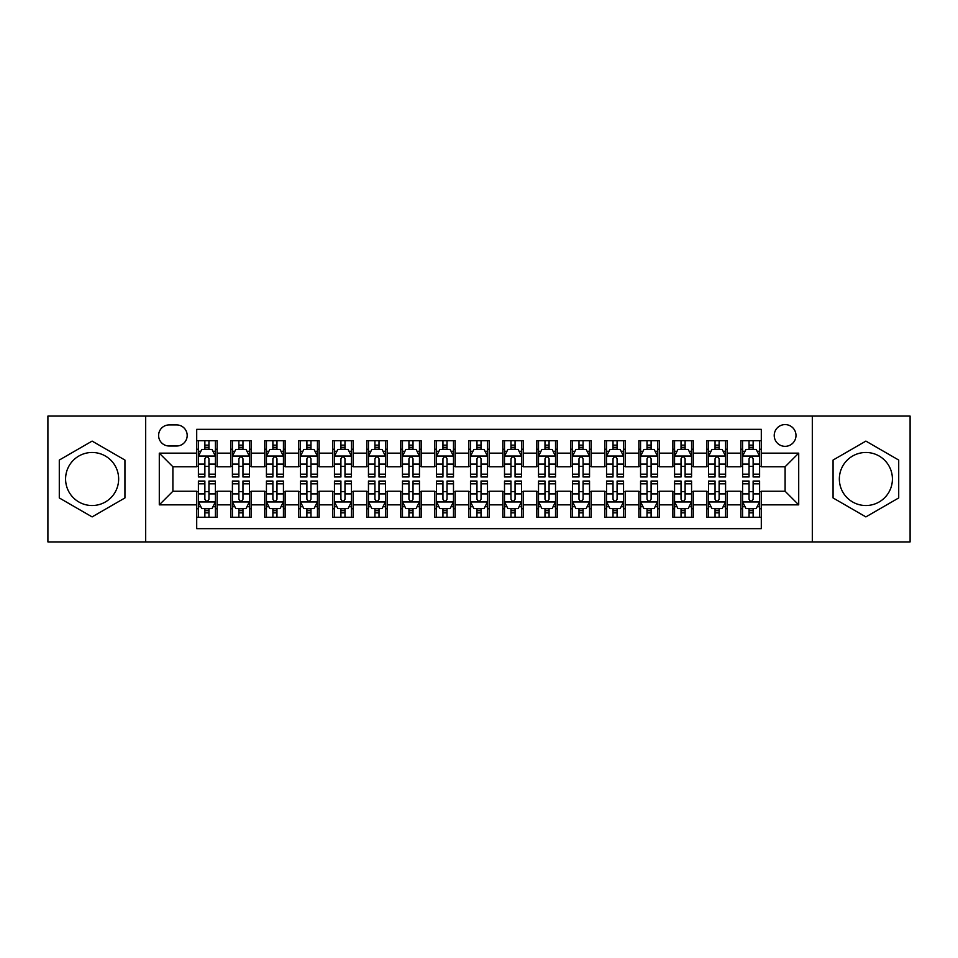 <?xml version="1.0" encoding="UTF-8"?>
<svg xmlns="http://www.w3.org/2000/svg" width="958" height="958" viewBox="0 0 958 958"><rect width="100%" height="100%" fill="white"/><g stroke="black" fill="none" stroke-linecap="round" stroke-linejoin="round"><path stroke-width="1.44" d="M865.888 452.475A26.525 26.525 0 0 0 839.352 479A26.525 26.525 0 0 0 865.888 505.525A26.525 26.525 0 0 0 892.413 479A26.525 26.525 0 0 0 865.888 452.475M785.105 424.586A10.885 10.885 0 0 0 774.22 435.459A10.885 10.885 0 0 0 785.105 446.344A10.885 10.885 0 0 0 795.99 435.459A10.885 10.885 0 0 0 785.105 424.586M92.112 505.525A26.525 26.525 0 0 1 65.587 479A26.525 26.525 0 0 1 92.112 452.475A26.525 26.525 0 0 1 118.648 479A26.525 26.525 0 0 1 92.112 505.525M812.312 541.917L910.1 541.917L910.1 416.083L812.312 416.083L812.312 541.917L145.688 541.917L145.688 416.083L47.9 416.083L47.9 541.917L145.688 541.917M761.299 440.74L740.893 440.74L740.893 453.146L727.29 453.146L727.29 466.762L740.893 466.762L740.893 453.146M727.29 453.146L727.29 440.74L706.884 440.74L706.884 453.146L693.269 453.146L693.269 466.762L706.884 466.762L706.884 453.146M693.269 453.146L693.269 440.74L672.863 440.74L672.863 453.146L659.26 453.146L659.26 466.762L672.863 466.762L672.863 453.146M659.26 453.146L659.26 440.74L638.854 440.74L638.854 453.146L625.251 453.146L625.251 466.762L638.854 466.762L638.854 453.146M625.251 453.146L625.251 440.74L604.845 440.74L604.845 453.146L591.242 453.146L591.242 466.762L604.845 466.762L604.845 453.146M591.242 453.146L591.242 440.74L570.836 440.74L570.836 453.146L557.233 453.146L557.233 466.762L570.836 466.762L570.836 453.146M557.233 453.146L557.233 440.74L536.815 440.74L536.815 453.146L523.212 453.146L523.212 466.762L536.815 466.762L536.815 453.146M523.212 453.146L523.212 440.74L502.806 440.74L502.806 453.146L489.203 453.146L489.203 466.762L502.806 466.762L502.806 453.146M489.203 453.146L489.203 440.74L468.797 440.74L468.797 453.146L455.194 453.146L455.194 466.762L468.797 466.762L468.797 453.146M455.194 453.146L455.194 440.74L434.788 440.74L434.788 453.146L421.185 453.146L421.185 466.762L434.788 466.762L434.788 453.146M421.185 453.146L421.185 440.74L400.767 440.74L400.767 453.146L387.164 453.146L387.164 466.762L400.767 466.762L400.767 453.146M387.164 453.146L387.164 440.74L366.758 440.74L366.758 453.146L353.155 453.146L353.155 466.762L366.758 466.762L366.758 453.146M353.155 453.146L353.155 440.74L332.749 440.74L332.749 453.146L319.146 453.146L319.146 466.762L332.749 466.762L332.749 453.146M319.146 453.146L319.146 440.74L298.74 440.74L298.74 453.146L285.137 453.146L285.137 466.762L298.74 466.762L298.74 453.146M285.137 453.146L285.137 440.74L264.731 440.74L264.731 453.146L251.116 453.146L251.116 466.762L264.731 466.762L264.731 453.146M251.116 453.146L251.116 440.74L230.71 440.74L230.71 466.762L217.107 466.762L217.107 440.74L196.701 440.74M196.701 517.26L217.107 517.26L217.107 491.238L230.71 491.238L230.71 517.26L251.116 517.26L251.116 491.238L264.731 491.238L264.731 504.854L251.116 504.854M264.731 504.854L264.731 517.26L285.137 517.26L285.137 491.238L298.74 491.238L298.74 504.854L285.137 504.854M298.74 504.854L298.74 517.26L319.146 517.26L319.146 491.238L332.749 491.238L332.749 504.854L319.146 504.854M332.749 504.854L332.749 517.26L353.155 517.26L353.155 491.238L366.758 491.238L366.758 504.854L353.155 504.854M366.758 504.854L366.758 517.26L387.164 517.26L387.164 491.238L400.767 491.238L400.767 504.854L387.164 504.854M400.767 504.854L400.767 517.26L421.185 517.26L421.185 491.238L434.788 491.238L434.788 504.854L421.185 504.854M434.788 504.854L434.788 517.26L455.194 517.26L455.194 491.238L468.797 491.238L468.797 504.854L455.194 504.854M468.797 504.854L468.797 517.26L489.203 517.26L489.203 491.238L502.806 491.238L502.806 504.854L489.203 504.854M502.806 504.854L502.806 517.26L523.212 517.26L523.212 491.238L536.815 491.238L536.815 504.854L523.212 504.854M536.815 504.854L536.815 517.26L557.233 517.26L557.233 491.238L570.836 491.238L570.836 504.854L557.233 504.854M570.836 504.854L570.836 517.26L591.242 517.26L591.242 491.238L604.845 491.238L604.845 504.854L591.242 504.854M604.845 504.854L604.845 517.26L625.251 517.26L625.251 491.238L638.854 491.238L638.854 504.854L625.251 504.854M638.854 504.854L638.854 517.26L659.26 517.26L659.26 491.238L672.863 491.238L672.863 504.854L659.26 504.854M672.863 504.854L672.863 517.26L693.269 517.26L693.269 491.238L706.884 491.238L706.884 504.854L693.269 504.854M706.884 504.854L706.884 517.26L727.29 517.26L727.29 491.238L740.893 491.238L740.893 504.854L727.29 504.854M169.147 446.009L176.631 446.009A10.538 10.538 0 0 0 187.181 435.459A10.538 10.538 0 0 0 176.631 424.921L169.147 424.921A10.538 10.538 0 0 0 158.609 435.459A10.538 10.538 0 0 0 169.147 446.009M812.312 416.083L145.688 416.083M761.299 453.146L761.299 429.34L196.701 429.34L196.701 466.762L172.895 466.762L172.895 491.238L196.701 491.238L196.701 528.66L761.299 528.66L761.299 491.238L785.105 491.238L785.105 466.762L761.299 466.762L761.299 453.146L798.709 453.146L798.709 504.854L761.299 504.854M196.701 504.854L159.291 504.854L159.291 453.146L196.701 453.146M740.893 504.854L740.893 517.26L761.299 517.26M196.701 449.242L198.402 449.242M204.868 449.242L208.952 449.242M215.406 449.242L217.107 449.242M196.701 466.414L198.402 466.414M204.868 466.414L208.952 466.414M215.406 466.414L217.107 466.414M196.701 491.586L198.402 491.586M204.868 491.586L208.952 491.586M215.406 491.586L217.107 491.586M196.701 508.758L198.402 508.758M204.868 508.758L208.952 508.758M215.406 508.758L217.107 508.758M230.71 466.414L232.411 466.414M238.877 466.414L242.961 466.414M249.415 466.414L251.116 466.414M230.71 449.242L232.411 449.242M238.877 449.242L242.961 449.242M249.415 449.242L251.116 449.242M230.71 491.586L232.411 491.586M238.877 491.586L242.961 491.586M249.415 491.586L251.116 491.586M230.71 508.758L232.411 508.758M238.877 508.758L242.961 508.758M249.415 508.758L251.116 508.758M264.731 491.586L266.432 491.586M272.886 491.586L276.97 491.586M283.436 491.586L285.137 491.586M264.731 508.758L266.432 508.758M272.886 508.758L276.97 508.758M283.436 508.758L285.137 508.758M264.731 449.242L266.432 449.242M272.886 449.242L276.97 449.242M283.436 449.242L285.137 449.242M264.731 466.414L266.432 466.414M272.886 466.414L276.97 466.414M283.436 466.414L285.137 466.414M298.74 491.586L300.441 491.586M306.895 491.586L310.979 491.586M317.445 491.586L319.146 491.586M298.74 508.758L300.441 508.758M306.895 508.758L310.979 508.758M317.445 508.758L319.146 508.758M298.74 449.242L300.441 449.242M306.895 449.242L310.979 449.242M317.445 449.242L319.146 449.242M298.74 466.414L300.441 466.414M306.895 466.414L310.979 466.414M317.445 466.414L319.146 466.414M332.749 491.586L334.45 491.586M340.916 491.586L344.988 491.586M351.454 491.586L353.155 491.586M332.749 508.758L334.45 508.758M340.916 508.758L344.988 508.758M351.454 508.758L353.155 508.758M332.749 449.242L334.45 449.242M340.916 449.242L344.988 449.242M351.454 449.242L353.155 449.242M332.749 466.414L334.45 466.414M340.916 466.414L344.988 466.414M351.454 466.414L353.155 466.414M366.758 491.586L368.459 491.586M374.925 491.586L379.009 491.586M385.463 491.586L387.164 491.586M366.758 508.758L368.459 508.758M374.925 508.758L379.009 508.758M385.463 508.758L387.164 508.758M366.758 449.242L368.459 449.242M374.925 449.242L379.009 449.242M385.463 449.242L387.164 449.242M366.758 466.414L368.459 466.414M374.925 466.414L379.009 466.414M385.463 466.414L387.164 466.414M400.767 491.586L402.468 491.586M408.934 491.586L413.018 491.586M419.484 491.586L421.185 491.586M400.767 508.758L402.468 508.758M408.934 508.758L413.018 508.758M419.484 508.758L421.185 508.758M400.767 449.242L402.468 449.242M408.934 449.242L413.018 449.242M419.484 449.242L421.185 449.242M400.767 466.414L402.468 466.414M408.934 466.414L413.018 466.414M419.484 466.414L421.185 466.414M434.788 491.586L436.489 491.586M442.943 491.586L447.027 491.586M453.493 491.586L455.194 491.586M434.788 508.758L436.489 508.758M442.943 508.758L447.027 508.758M453.493 508.758L455.194 508.758M434.788 449.242L436.489 449.242M442.943 449.242L447.027 449.242M453.493 449.242L455.194 449.242M434.788 466.414L436.489 466.414M442.943 466.414L447.027 466.414M453.493 466.414L455.194 466.414M468.797 491.586L470.498 491.586M476.964 491.586L481.036 491.586M487.502 491.586L489.203 491.586M468.797 508.758L470.498 508.758M476.964 508.758L481.036 508.758M487.502 508.758L489.203 508.758M468.797 449.242L470.498 449.242M476.964 449.242L481.036 449.242M487.502 449.242L489.203 449.242M468.797 466.414L470.498 466.414M476.964 466.414L481.036 466.414M487.502 466.414L489.203 466.414M502.806 491.586L504.507 491.586M510.973 491.586L515.057 491.586M521.511 491.586L523.212 491.586M502.806 508.758L504.507 508.758M510.973 508.758L515.057 508.758M521.511 508.758L523.212 508.758M502.806 449.242L504.507 449.242M510.973 449.242L515.057 449.242M521.511 449.242L523.212 449.242M502.806 466.414L504.507 466.414M510.973 466.414L515.057 466.414M521.511 466.414L523.212 466.414M536.815 491.586L538.516 491.586M544.982 491.586L549.066 491.586M555.532 491.586L557.233 491.586M536.815 508.758L538.516 508.758M544.982 508.758L549.066 508.758M555.532 508.758L557.233 508.758M536.815 449.242L538.516 449.242M544.982 449.242L549.066 449.242M555.532 449.242L557.233 449.242M536.815 466.414L538.516 466.414M544.982 466.414L549.066 466.414M555.532 466.414L557.233 466.414M570.836 491.586L572.537 491.586M578.991 491.586L583.075 491.586M589.541 491.586L591.242 491.586M570.836 508.758L572.537 508.758M578.991 508.758L583.075 508.758M589.541 508.758L591.242 508.758M570.836 449.242L572.537 449.242M578.991 449.242L583.075 449.242M589.541 449.242L591.242 449.242M570.836 466.414L572.537 466.414M578.991 466.414L583.075 466.414M589.541 466.414L591.242 466.414M604.845 491.586L606.546 491.586M613.012 491.586L617.084 491.586M623.55 491.586L625.251 491.586M604.845 508.758L606.546 508.758M613.012 508.758L617.084 508.758M623.55 508.758L625.251 508.758M604.845 449.242L606.546 449.242M613.012 449.242L617.084 449.242M623.55 449.242L625.251 449.242M604.845 466.414L606.546 466.414M613.012 466.414L617.084 466.414M623.55 466.414L625.251 466.414M638.854 491.586L640.555 491.586M647.021 491.586L651.105 491.586M657.559 491.586L659.26 491.586M638.854 508.758L640.555 508.758M647.021 508.758L651.105 508.758M657.559 508.758L659.26 508.758M638.854 449.242L640.555 449.242M647.021 449.242L651.105 449.242M657.559 449.242L659.26 449.242M638.854 466.414L640.555 466.414M647.021 466.414L651.105 466.414M657.559 466.414L659.26 466.414M672.863 491.586L674.564 491.586M681.03 491.586L685.114 491.586M691.568 491.586L693.269 491.586M672.863 508.758L674.564 508.758M681.03 508.758L685.114 508.758M691.568 508.758L693.269 508.758M672.863 449.242L674.564 449.242M681.03 449.242L685.114 449.242M691.568 449.242L693.269 449.242M672.863 466.414L674.564 466.414M681.03 466.414L685.114 466.414M691.568 466.414L693.269 466.414M706.884 491.586L708.585 491.586M715.039 491.586L719.123 491.586M725.589 491.586L727.29 491.586M706.884 508.758L708.585 508.758M715.039 508.758L719.123 508.758M725.589 508.758L727.29 508.758M706.884 449.242L708.585 449.242M715.039 449.242L719.123 449.242M725.589 449.242L727.29 449.242M706.884 466.414L708.585 466.414M715.039 466.414L719.123 466.414M725.589 466.414L727.29 466.414M740.893 491.586L742.594 491.586M749.048 491.586L753.132 491.586M759.598 491.586L761.299 491.586M740.893 508.758L742.594 508.758M749.048 508.758L753.132 508.758M759.598 508.758L761.299 508.758M740.893 449.242L742.594 449.242M749.048 449.242L753.132 449.242M759.598 449.242L761.299 449.242M740.893 466.414L742.594 466.414M749.048 466.414L753.132 466.414M759.598 466.414L761.299 466.414M172.895 466.762L159.291 453.146M172.895 491.238L159.291 504.854M798.709 453.146L785.105 466.762M798.709 504.854L785.105 491.238M92.112 516.901L124.935 497.944L124.935 460.056L92.112 441.099L59.288 460.056L59.288 497.944L92.112 516.901M898.712 460.056L865.888 441.099L833.065 460.056L833.065 497.944L865.888 516.901L898.712 497.944L898.712 460.056M208.952 445.159L204.868 445.159M215.406 474.186L208.952 474.186L208.952 476.964L215.406 476.964L215.406 456.212L212.005 449.41L201.803 449.41L198.402 456.212L198.402 476.964L204.868 476.964L204.868 474.186L198.402 474.186M198.402 456.212L198.402 440.74M215.406 456.212L215.406 440.74M204.868 449.41L204.868 440.74M208.952 440.74L208.952 449.41M208.952 474.186L208.952 458.762C207.587 456.14 206.221 456.14 204.868 458.762L204.868 474.186M204.868 512.841L208.952 512.841M198.402 483.814L204.868 483.814L204.868 481.036L198.402 481.036L198.402 501.788L201.803 508.59L212.005 508.59L215.406 501.788L215.406 481.036L208.952 481.036L208.952 483.814L215.406 483.814M215.406 501.788L215.406 517.26M198.402 501.788L198.402 517.26M208.952 508.59L208.952 517.26M204.868 517.26L204.868 508.59M204.868 483.814L204.868 499.238C206.221 501.86 207.587 501.86 208.952 499.238L208.952 483.814M242.961 445.159L238.877 445.159M249.415 474.186L242.961 474.186L242.961 476.964L249.415 476.964L249.415 456.212L246.014 449.41L235.812 449.41L232.411 456.212L232.411 476.964L238.877 476.964L238.877 474.186L232.411 474.186M232.411 456.212L232.411 440.74M249.415 456.212L249.415 440.74M238.877 449.41L238.877 440.74M242.961 440.74L242.961 449.41M242.961 474.186L242.961 458.762C241.596 456.14 240.242 456.14 238.877 458.762L238.877 474.186M276.97 445.159L272.886 445.159M283.436 474.186L276.97 474.186L276.97 476.964L283.436 476.964L283.436 456.212L280.035 449.41L269.833 449.41L266.432 456.212L266.432 476.964L272.886 476.964L272.886 474.186L266.432 474.186M266.432 456.212L266.432 440.74M283.436 456.212L283.436 440.74M272.886 449.41L272.886 440.74M276.97 440.74L276.97 449.41M276.97 474.186L276.97 458.762C275.617 456.14 274.251 456.14 272.886 458.762L272.886 474.186M310.979 445.159L306.895 445.159M317.445 474.186L310.979 474.186L310.979 476.964L317.445 476.964L317.445 456.212L314.044 449.41L303.842 449.41L300.441 456.212L300.441 476.964L306.895 476.964L306.895 474.186L300.441 474.186M300.441 456.212L300.441 440.74M317.445 456.212L317.445 440.74M306.895 449.41L306.895 440.74M310.979 440.74L310.979 449.41M310.979 474.186L310.979 458.762C309.626 456.14 308.26 456.14 306.895 458.762L306.895 474.186M344.988 445.159L340.916 445.159M351.454 474.186L344.988 474.186L344.988 476.964L351.454 476.964L351.454 456.212L348.053 449.41L337.851 449.41L334.45 456.212L334.45 476.964L340.916 476.964L340.916 474.186L334.45 474.186M334.45 456.212L334.45 440.74M351.454 456.212L351.454 440.74M340.916 449.41L340.916 440.74M344.988 440.74L344.988 449.41M344.988 474.186L344.988 458.762C343.635 456.14 342.269 456.14 340.916 458.762L340.916 474.186M238.877 512.841L242.961 512.841M232.411 483.814L238.877 483.814L238.877 481.036L232.411 481.036L232.411 501.788L235.812 508.59L246.014 508.59L249.415 501.788L249.415 481.036L242.961 481.036L242.961 483.814L249.415 483.814M249.415 501.788L249.415 517.26M232.411 501.788L232.411 517.26M242.961 508.59L242.961 517.26M238.877 517.26L238.877 508.59M238.877 483.814L238.877 499.238C240.23 501.86 241.596 501.86 242.961 499.238L242.961 483.814M272.886 512.841L276.97 512.841M266.432 483.814L272.886 483.814L272.886 481.036L266.432 481.036L266.432 501.788L269.833 508.59L280.035 508.59L283.436 501.788L283.436 481.036L276.97 481.036L276.97 483.814L283.436 483.814M283.436 501.788L283.436 517.26M266.432 501.788L266.432 517.26M276.97 508.59L276.97 517.26M272.886 517.26L272.886 508.59M272.886 483.814L272.886 499.238C274.251 501.86 275.605 501.86 276.97 499.238L276.97 483.814M306.895 512.841L310.979 512.841M300.441 483.814L306.895 483.814L306.895 481.036L300.441 481.036L300.441 501.788L303.842 508.59L314.044 508.59L317.445 501.788L317.445 481.036L310.979 481.036L310.979 483.814L317.445 483.814M317.445 501.788L317.445 517.26M300.441 501.788L300.441 517.26M310.979 508.59L310.979 517.26M306.895 517.26L306.895 508.59M306.895 483.814L306.895 499.238C308.26 501.86 309.614 501.86 310.979 499.238L310.979 483.814M340.916 512.841L344.988 512.841M334.45 483.814L340.916 483.814L340.916 481.036L334.45 481.036L334.45 501.788L337.851 508.59L348.053 508.59L351.454 501.788L351.454 481.036L344.988 481.036L344.988 483.814L351.454 483.814M351.454 501.788L351.454 517.26M334.45 501.788L334.45 517.26M344.988 508.59L344.988 517.26M340.916 517.26L340.916 508.59M340.916 483.814L340.916 499.238C342.269 501.86 343.635 501.86 344.988 499.238L344.988 483.814M379.009 445.159L374.925 445.159M385.463 474.186L379.009 474.186L379.009 476.964L385.463 476.964L385.463 456.212L382.062 449.41L371.86 449.41L368.459 456.212L368.459 476.964L374.925 476.964L374.925 474.186L368.459 474.186M368.459 456.212L368.459 440.74M385.463 456.212L385.463 440.74M374.925 449.41L374.925 440.74M379.009 440.74L379.009 449.41M379.009 474.186L379.009 458.762C377.644 456.14 376.29 456.14 374.925 458.762L374.925 474.186M374.925 512.841L379.009 512.841M368.459 483.814L374.925 483.814L374.925 481.036L368.459 481.036L368.459 501.788L371.86 508.59L382.062 508.59L385.463 501.788L385.463 481.036L379.009 481.036L379.009 483.814L385.463 483.814M385.463 501.788L385.463 517.26M368.459 501.788L368.459 517.26M379.009 508.59L379.009 517.26M374.925 517.26L374.925 508.59M374.925 483.814L374.925 499.238C376.278 501.86 377.644 501.86 379.009 499.238L379.009 483.814M413.018 445.159L408.934 445.159M419.484 474.186L413.018 474.186L413.018 476.964L419.484 476.964L419.484 456.212L416.083 449.41L405.869 449.41L402.468 456.212L402.468 476.964L408.934 476.964L408.934 474.186L402.468 474.186M402.468 456.212L402.468 440.74M419.484 456.212L419.484 440.74M408.934 449.41L408.934 440.74M413.018 440.74L413.018 449.41M413.018 474.186L413.018 458.762C411.653 456.14 410.299 456.14 408.934 458.762L408.934 474.186M408.934 512.841L413.018 512.841M402.468 483.814L408.934 483.814L408.934 481.036L402.468 481.036L402.468 501.788L405.869 508.59L416.083 508.59L419.484 501.788L419.484 481.036L413.018 481.036L413.018 483.814L419.484 483.814M419.484 501.788L419.484 517.26M402.468 501.788L402.468 517.26M413.018 508.59L413.018 517.26M408.934 517.26L408.934 508.59M408.934 483.814L408.934 499.238C410.299 501.86 411.653 501.86 413.018 499.238L413.018 483.814M447.027 445.159L442.943 445.159M453.493 474.186L447.027 474.186L447.027 476.964L453.493 476.964L453.493 456.212L450.092 449.41L439.89 449.41L436.489 456.212L436.489 476.964L442.943 476.964L442.943 474.186L436.489 474.186M436.489 456.212L436.489 440.74M453.493 456.212L453.493 440.74M442.943 449.41L442.943 440.74M447.027 440.74L447.027 449.41M447.027 474.186L447.027 458.762C445.674 456.14 444.308 456.14 442.943 458.762L442.943 474.186M442.943 512.841L447.027 512.841M436.489 483.814L442.943 483.814L442.943 481.036L436.489 481.036L436.489 501.788L439.89 508.59L450.092 508.59L453.493 501.788L453.493 481.036L447.027 481.036L447.027 483.814L453.493 483.814M453.493 501.788L453.493 517.26M436.489 501.788L436.489 517.26M447.027 508.59L447.027 517.26M442.943 517.26L442.943 508.59M442.943 483.814L442.943 499.238C444.308 501.86 445.662 501.86 447.027 499.238L447.027 483.814M481.036 445.159L476.964 445.159M487.502 474.186L481.036 474.186L481.036 476.964L487.502 476.964L487.502 456.212L484.101 449.41L473.899 449.41L470.498 456.212L470.498 476.964L476.964 476.964L476.964 474.186L470.498 474.186M470.498 456.212L470.498 440.74M487.502 456.212L487.502 440.74M476.964 449.41L476.964 440.74M481.036 440.74L481.036 449.41M481.036 474.186L481.036 458.762C479.683 456.14 478.317 456.14 476.964 458.762L476.964 474.186M476.964 512.841L481.036 512.841M470.498 483.814L476.964 483.814L476.964 481.036L470.498 481.036L470.498 501.788L473.899 508.59L484.101 508.59L487.502 501.788L487.502 481.036L481.036 481.036L481.036 483.814L487.502 483.814M487.502 501.788L487.502 517.26M470.498 501.788L470.498 517.26M481.036 508.59L481.036 517.26M476.964 517.26L476.964 508.59M476.964 483.814L476.964 499.238C478.317 501.86 479.683 501.86 481.036 499.238L481.036 483.814M515.057 445.159L510.973 445.159M521.511 474.186L515.057 474.186L515.057 476.964L521.511 476.964L521.511 456.212L518.11 449.41L507.908 449.41L504.507 456.212L504.507 476.964L510.973 476.964L510.973 474.186L504.507 474.186M504.507 456.212L504.507 440.74M521.511 456.212L521.511 440.74M510.973 449.41L510.973 440.74M515.057 440.74L515.057 449.41M515.057 474.186L515.057 458.762C513.692 456.14 512.338 456.14 510.973 458.762L510.973 474.186M510.973 512.841L515.057 512.841M504.507 483.814L510.973 483.814L510.973 481.036L504.507 481.036L504.507 501.788L507.908 508.59L518.11 508.59L521.511 501.788L521.511 481.036L515.057 481.036L515.057 483.814L521.511 483.814M521.511 501.788L521.511 517.26M504.507 501.788L504.507 517.26M515.057 508.59L515.057 517.26M510.973 517.26L510.973 508.59M510.973 483.814L510.973 499.238C512.326 501.86 513.692 501.86 515.057 499.238L515.057 483.814M549.066 445.159L544.982 445.159M555.532 474.186L549.066 474.186L549.066 476.964L555.532 476.964L555.532 456.212L552.131 449.41L541.917 449.41L538.516 456.212L538.516 476.964L544.982 476.964L544.982 474.186L538.516 474.186M538.516 456.212L538.516 440.74M555.532 456.212L555.532 440.74M544.982 449.41L544.982 440.74M549.066 440.74L549.066 449.41M549.066 474.186L549.066 458.762C547.701 456.14 546.347 456.14 544.982 458.762L544.982 474.186M544.982 512.841L549.066 512.841M538.516 483.814L544.982 483.814L544.982 481.036L538.516 481.036L538.516 501.788L541.917 508.59L552.131 508.59L555.532 501.788L555.532 481.036L549.066 481.036L549.066 483.814L555.532 483.814M555.532 501.788L555.532 517.26M538.516 501.788L538.516 517.26M549.066 508.59L549.066 517.26M544.982 517.26L544.982 508.59M544.982 483.814L544.982 499.238C546.347 501.86 547.701 501.86 549.066 499.238L549.066 483.814M583.075 445.159L578.991 445.159M589.541 474.186L583.075 474.186L583.075 476.964L589.541 476.964L589.541 456.212L586.14 449.41L575.938 449.41L572.537 456.212L572.537 476.964L578.991 476.964L578.991 474.186L572.537 474.186M572.537 456.212L572.537 440.74M589.541 456.212L589.541 440.74M578.991 449.41L578.991 440.74M583.075 440.74L583.075 449.41M583.075 474.186L583.075 458.762C581.722 456.14 580.356 456.14 578.991 458.762L578.991 474.186M578.991 512.841L583.075 512.841M572.537 483.814L578.991 483.814L578.991 481.036L572.537 481.036L572.537 501.788L575.938 508.59L586.14 508.59L589.541 501.788L589.541 481.036L583.075 481.036L583.075 483.814L589.541 483.814M589.541 501.788L589.541 517.26M572.537 501.788L572.537 517.26M583.075 508.59L583.075 517.26M578.991 517.26L578.991 508.59M578.991 483.814L578.991 499.238C580.356 501.86 581.71 501.86 583.075 499.238L583.075 483.814M617.084 445.159L613.012 445.159M623.55 474.186L617.084 474.186L617.084 476.964L623.55 476.964L623.55 456.212L620.149 449.41L609.947 449.41L606.546 456.212L606.546 476.964L613.012 476.964L613.012 474.186L606.546 474.186M606.546 456.212L606.546 440.74M623.55 456.212L623.55 440.74M613.012 449.41L613.012 440.74M617.084 440.74L617.084 449.41M617.084 474.186L617.084 458.762C615.731 456.14 614.365 456.14 613.012 458.762L613.012 474.186M613.012 512.841L617.084 512.841M606.546 483.814L613.012 483.814L613.012 481.036L606.546 481.036L606.546 501.788L609.947 508.59L620.149 508.59L623.55 501.788L623.55 481.036L617.084 481.036L617.084 483.814L623.55 483.814M623.55 501.788L623.55 517.26M606.546 501.788L606.546 517.26M617.084 508.59L617.084 517.26M613.012 517.26L613.012 508.59M613.012 483.814L613.012 499.238C614.365 501.86 615.731 501.86 617.084 499.238L617.084 483.814M651.105 445.159L647.021 445.159M657.559 474.186L651.105 474.186L651.105 476.964L657.559 476.964L657.559 456.212L654.158 449.41L643.956 449.41L640.555 456.212L640.555 476.964L647.021 476.964L647.021 474.186L640.555 474.186M640.555 456.212L640.555 440.74M657.559 456.212L657.559 440.74M647.021 449.41L647.021 440.74M651.105 440.74L651.105 449.41M651.105 474.186L651.105 458.762C649.74 456.14 648.386 456.14 647.021 458.762L647.021 474.186M685.114 445.159L681.03 445.159M691.568 474.186L685.114 474.186L685.114 476.964L691.568 476.964L691.568 456.212L688.167 449.41L677.965 449.41L674.564 456.212L674.564 476.964L681.03 476.964L681.03 474.186L674.564 474.186M674.564 456.212L674.564 440.74M691.568 456.212L691.568 440.74M681.03 449.41L681.03 440.74M685.114 440.74L685.114 449.41M685.114 474.186L685.114 458.762C683.749 456.14 682.395 456.14 681.03 458.762L681.03 474.186M719.123 445.159L715.039 445.159M725.589 474.186L719.123 474.186L719.123 476.964L725.589 476.964L725.589 456.212L722.188 449.41L711.986 449.41L708.585 456.212L708.585 476.964L715.039 476.964L715.039 474.186L708.585 474.186M708.585 456.212L708.585 440.74M725.589 456.212L725.589 440.74M715.039 449.41L715.039 440.74M719.123 440.74L719.123 449.41M719.123 474.186L719.123 458.762C717.77 456.14 716.404 456.14 715.039 458.762L715.039 474.186M753.132 445.159L749.048 445.159M759.598 474.186L753.132 474.186L753.132 476.964L759.598 476.964L759.598 456.212L756.197 449.41L745.995 449.41L742.594 456.212L742.594 476.964L749.048 476.964L749.048 474.186L742.594 474.186M742.594 456.212L742.594 440.74M759.598 456.212L759.598 440.74M749.048 449.41L749.048 440.74M753.132 440.74L753.132 449.41M753.132 474.186L753.132 458.762C751.779 456.14 750.413 456.14 749.048 458.762L749.048 474.186M647.021 512.841L651.105 512.841M640.555 483.814L647.021 483.814L647.021 481.036L640.555 481.036L640.555 501.788L643.956 508.59L654.158 508.59L657.559 501.788L657.559 481.036L651.105 481.036L651.105 483.814L657.559 483.814M657.559 501.788L657.559 517.26M640.555 501.788L640.555 517.26M651.105 508.59L651.105 517.26M647.021 517.26L647.021 508.59M647.021 483.814L647.021 499.238C648.374 501.86 649.74 501.86 651.105 499.238L651.105 483.814M681.03 512.841L685.114 512.841M674.564 483.814L681.03 483.814L681.03 481.036L674.564 481.036L674.564 501.788L677.965 508.59L688.167 508.59L691.568 501.788L691.568 481.036L685.114 481.036L685.114 483.814L691.568 483.814M691.568 501.788L691.568 517.26M674.564 501.788L674.564 517.26M685.114 508.59L685.114 517.26M681.03 517.26L681.03 508.59M681.03 483.814L681.03 499.238C682.383 501.86 683.749 501.86 685.114 499.238L685.114 483.814M715.039 512.841L719.123 512.841M708.585 483.814L715.039 483.814L715.039 481.036L708.585 481.036L708.585 501.788L711.986 508.59L722.188 508.59L725.589 501.788L725.589 481.036L719.123 481.036L719.123 483.814L725.589 483.814M725.589 501.788L725.589 517.26M708.585 501.788L708.585 517.26M719.123 508.59L719.123 517.26M715.039 517.26L715.039 508.59M715.039 483.814L715.039 499.238C716.404 501.86 717.758 501.86 719.123 499.238L719.123 483.814M749.048 512.841L753.132 512.841M742.594 483.814L749.048 483.814L749.048 481.036L742.594 481.036L742.594 501.788L745.995 508.59L756.197 508.59L759.598 501.788L759.598 481.036L753.132 481.036L753.132 483.814L759.598 483.814M759.598 501.788L759.598 517.26M742.594 501.788L742.594 517.26M753.132 508.59L753.132 517.26M749.048 517.26L749.048 508.59M749.048 483.814L749.048 499.238C750.413 501.86 751.779 501.86 753.132 499.238L753.132 483.814M230.71 504.854L217.107 504.854M230.71 453.146L217.107 453.146M215.322 456.044L198.486 456.044M198.402 451.278L200.869 451.278M212.939 451.278L215.406 451.278M204.868 464.091L198.402 464.091M215.406 464.091L208.952 464.091M208.952 447.326L204.868 447.326M198.486 501.956L215.322 501.956M215.406 506.722L212.939 506.722M200.869 506.722L198.402 506.722M208.952 493.909L215.406 493.909M198.402 493.909L204.868 493.909M204.868 510.674L208.952 510.674M249.331 456.044L232.495 456.044M232.411 451.278L234.878 451.278M246.96 451.278L249.415 451.278M238.877 464.091L232.411 464.091M249.415 464.091L242.961 464.091M242.961 447.326L238.877 447.326M283.352 456.044L266.516 456.044M266.432 451.278L268.887 451.278M280.969 451.278L283.436 451.278M272.886 464.091L266.432 464.091M283.436 464.091L276.97 464.091M276.97 447.326L272.886 447.326M317.361 456.044L300.525 456.044M300.441 451.278L302.908 451.278M314.978 451.278L317.445 451.278M306.895 464.091L300.441 464.091M317.445 464.091L310.979 464.091M310.979 447.326L306.895 447.326M351.37 456.044L334.534 456.044M334.45 451.278L336.917 451.278M348.987 451.278L351.454 451.278M340.916 464.091L334.45 464.091M351.454 464.091L344.988 464.091M344.988 447.326L340.916 447.326M232.495 501.956L249.331 501.956M249.415 506.722L246.96 506.722M234.878 506.722L232.411 506.722M242.961 493.909L249.415 493.909M232.411 493.909L238.877 493.909M238.877 510.674L242.961 510.674M266.516 501.956L283.352 501.956M283.436 506.722L280.969 506.722M268.887 506.722L266.432 506.722M276.97 493.909L283.436 493.909M266.432 493.909L272.886 493.909M272.886 510.674L276.97 510.674M300.525 501.956L317.361 501.956M317.445 506.722L314.978 506.722M302.908 506.722L300.441 506.722M310.979 493.909L317.445 493.909M300.441 493.909L306.895 493.909M306.895 510.674L310.979 510.674M334.534 501.956L351.37 501.956M351.454 506.722L348.987 506.722M336.917 506.722L334.45 506.722M344.988 493.909L351.454 493.909M334.45 493.909L340.916 493.909M340.916 510.674L344.988 510.674M385.379 456.044L368.543 456.044M368.459 451.278L370.926 451.278M382.996 451.278L385.463 451.278M374.925 464.091L368.459 464.091M385.463 464.091L379.009 464.091M379.009 447.326L374.925 447.326M368.543 501.956L385.379 501.956M385.463 506.722L382.996 506.722M370.926 506.722L368.459 506.722M379.009 493.909L385.463 493.909M368.459 493.909L374.925 493.909M374.925 510.674L379.009 510.674M419.388 456.044L402.564 456.044M402.468 451.278L404.935 451.278M417.017 451.278L419.484 451.278M408.934 464.091L402.468 464.091M419.484 464.091L413.018 464.091M413.018 447.326L408.934 447.326M402.564 501.956L419.388 501.956M419.484 506.722L417.017 506.722M404.935 506.722L402.468 506.722M413.018 493.909L419.484 493.909M402.468 493.909L408.934 493.909M408.934 510.674L413.018 510.674M453.409 456.044L436.573 456.044M436.489 451.278L438.956 451.278M451.026 451.278L453.493 451.278M442.943 464.091L436.489 464.091M453.493 464.091L447.027 464.091M447.027 447.326L442.943 447.326M436.573 501.956L453.409 501.956M453.493 506.722L451.026 506.722M438.956 506.722L436.489 506.722M447.027 493.909L453.493 493.909M436.489 493.909L442.943 493.909M442.943 510.674L447.027 510.674M487.418 456.044L470.582 456.044M470.498 451.278L472.965 451.278M485.035 451.278L487.502 451.278M476.964 464.091L470.498 464.091M487.502 464.091L481.036 464.091M481.036 447.326L476.964 447.326M470.582 501.956L487.418 501.956M487.502 506.722L485.035 506.722M472.965 506.722L470.498 506.722M481.036 493.909L487.502 493.909M470.498 493.909L476.964 493.909M476.964 510.674L481.036 510.674M521.427 456.044L504.591 456.044M504.507 451.278L506.974 451.278M519.044 451.278L521.511 451.278M510.973 464.091L504.507 464.091M521.511 464.091L515.057 464.091M515.057 447.326L510.973 447.326M504.591 501.956L521.427 501.956M521.511 506.722L519.044 506.722M506.974 506.722L504.507 506.722M515.057 493.909L521.511 493.909M504.507 493.909L510.973 493.909M510.973 510.674L515.057 510.674M555.436 456.044L538.612 456.044M538.516 451.278L540.983 451.278M553.065 451.278L555.532 451.278M544.982 464.091L538.516 464.091M555.532 464.091L549.066 464.091M549.066 447.326L544.982 447.326M538.612 501.956L555.436 501.956M555.532 506.722L553.065 506.722M540.983 506.722L538.516 506.722M549.066 493.909L555.532 493.909M538.516 493.909L544.982 493.909M544.982 510.674L549.066 510.674M589.457 456.044L572.621 456.044M572.537 451.278L575.004 451.278M587.074 451.278L589.541 451.278M578.991 464.091L572.537 464.091M589.541 464.091L583.075 464.091M583.075 447.326L578.991 447.326M572.621 501.956L589.457 501.956M589.541 506.722L587.074 506.722M575.004 506.722L572.537 506.722M583.075 493.909L589.541 493.909M572.537 493.909L578.991 493.909M578.991 510.674L583.075 510.674M623.466 456.044L606.63 456.044M606.546 451.278L609.013 451.278M621.083 451.278L623.55 451.278M613.012 464.091L606.546 464.091M623.55 464.091L617.084 464.091M617.084 447.326L613.012 447.326M606.63 501.956L623.466 501.956M623.55 506.722L621.083 506.722M609.013 506.722L606.546 506.722M617.084 493.909L623.55 493.909M606.546 493.909L613.012 493.909M613.012 510.674L617.084 510.674M657.475 456.044L640.639 456.044M640.555 451.278L643.022 451.278M655.092 451.278L657.559 451.278M647.021 464.091L640.555 464.091M657.559 464.091L651.105 464.091M651.105 447.326L647.021 447.326M691.484 456.044L674.648 456.044M674.564 451.278L677.031 451.278M689.113 451.278L691.568 451.278M681.03 464.091L674.564 464.091M691.568 464.091L685.114 464.091M685.114 447.326L681.03 447.326M725.505 456.044L708.669 456.044M708.585 451.278L711.04 451.278M723.122 451.278L725.589 451.278M715.039 464.091L708.585 464.091M725.589 464.091L719.123 464.091M719.123 447.326L715.039 447.326M759.514 456.044L742.678 456.044M742.594 451.278L745.061 451.278M757.131 451.278L759.598 451.278M749.048 464.091L742.594 464.091M759.598 464.091L753.132 464.091M753.132 447.326L749.048 447.326M640.639 501.956L657.475 501.956M657.559 506.722L655.092 506.722M643.022 506.722L640.555 506.722M651.105 493.909L657.559 493.909M640.555 493.909L647.021 493.909M647.021 510.674L651.105 510.674M674.648 501.956L691.484 501.956M691.568 506.722L689.113 506.722M677.031 506.722L674.564 506.722M685.114 493.909L691.568 493.909M674.564 493.909L681.03 493.909M681.03 510.674L685.114 510.674M708.669 501.956L725.505 501.956M725.589 506.722L723.122 506.722M711.04 506.722L708.585 506.722M719.123 493.909L725.589 493.909M708.585 493.909L715.039 493.909M715.039 510.674L719.123 510.674M742.678 501.956L759.514 501.956M759.598 506.722L757.131 506.722M745.061 506.722L742.594 506.722M753.132 493.909L759.598 493.909M742.594 493.909L749.048 493.909M749.048 510.674L753.132 510.674"/></g></svg>
